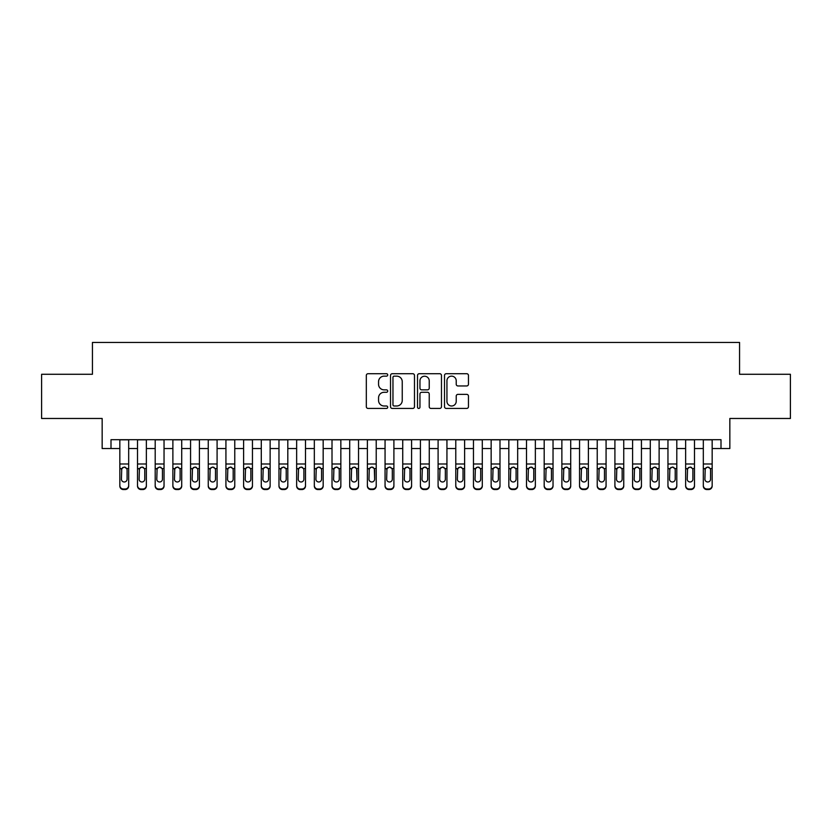 <?xml version="1.0" encoding="UTF-8"?>
<svg xmlns="http://www.w3.org/2000/svg" width="832" height="832" viewBox="0 0 832 832"><rect width="100%" height="100%" fill="white"/><g stroke="black" fill="none" stroke-linecap="round" stroke-linejoin="round"><path stroke-width="1.25" d="M387.712 374.93A1.217 1.217 0 0 0 386.495 373.714L368.056 373.714A1.737 1.737 0 0 0 366.319 375.45L366.319 406.692A1.737 1.737 0 0 0 368.056 408.429L386.495 408.429A1.217 1.217 0 0 0 387.712 407.212A1.217 1.217 0 0 0 386.495 405.995L384.114 405.995A5.554 5.554 0 0 1 378.56 400.442L378.56 397.842A5.554 5.554 0 0 1 384.114 392.288L386.495 392.288A1.217 1.217 0 0 0 387.712 391.071A1.217 1.217 0 0 0 386.495 389.854L384.114 389.854A5.554 5.554 0 0 1 378.56 384.301L378.56 381.701A5.554 5.554 0 0 1 384.114 376.147L386.495 376.147A1.217 1.217 0 0 0 387.712 374.93M466.721 385.954A1.737 1.737 0 0 0 468.458 384.218L468.458 375.45A1.737 1.737 0 0 0 466.721 373.714L446.243 373.714A1.737 1.737 0 0 0 444.506 375.45L444.506 406.692A1.737 1.737 0 0 0 446.243 408.429L466.721 408.429A1.737 1.737 0 0 0 468.458 406.692L468.458 396.105A1.737 1.737 0 0 0 466.721 394.368L457.954 394.368A1.737 1.737 0 0 0 456.217 396.105L456.217 401.357A4.638 4.638 0 0 1 451.578 405.995A4.638 4.638 0 0 1 446.94 401.357L446.94 380.786A4.638 4.638 0 0 1 451.578 376.147A4.638 4.638 0 0 1 456.217 380.786L456.217 384.218A1.737 1.737 0 0 0 457.954 385.954L466.721 385.954M110.999 448.531L110.999 439.691L721.001 439.691L721.001 448.531L729.841 448.531L729.841 418.475L790.4 418.475L790.4 374.275L739.565 374.275L739.565 342.451L92.435 342.451L92.435 374.275L41.6 374.275L41.6 418.475L102.159 418.475L102.159 448.531L119.839 448.531M414.482 375.45A1.737 1.737 0 0 0 412.745 373.714L392.267 373.714A1.737 1.737 0 0 0 390.53 375.45L390.53 406.692A1.737 1.737 0 0 0 392.267 408.429L412.745 408.429A1.737 1.737 0 0 0 414.482 406.692L414.482 375.45M419.255 373.714L439.733 373.714A1.737 1.737 0 0 1 441.47 375.45L441.47 406.692A1.737 1.737 0 0 1 439.733 408.429L430.966 408.429A1.737 1.737 0 0 1 429.229 406.692L429.229 394.025A1.737 1.737 0 0 0 427.502 392.288L421.689 392.288A1.737 1.737 0 0 0 419.952 394.025L419.952 407.212A1.217 1.217 0 0 1 418.735 408.429A1.217 1.217 0 0 1 417.518 407.212L417.518 375.45A1.737 1.737 0 0 1 419.255 373.714M128.679 448.531L137.519 448.531M146.359 448.531L155.199 448.531M164.039 448.531L172.879 448.531M181.719 448.531L190.559 448.531M199.41 448.531L208.25 448.531M217.09 448.531L225.93 448.531M234.77 448.531L243.61 448.531M252.45 448.531L261.29 448.531M270.13 448.531L278.97 448.531M287.81 448.531L296.65 448.531M305.49 448.531L314.33 448.531M323.17 448.531L332.01 448.531M340.85 448.531L349.7 448.531M358.54 448.531L367.38 448.531M376.22 448.531L385.06 448.531M393.9 448.531L402.74 448.531M411.58 448.531L420.42 448.531M429.26 448.531L438.1 448.531M446.94 448.531L455.78 448.531M464.62 448.531L473.46 448.531M482.3 448.531L491.15 448.531M499.99 448.531L508.83 448.531M517.67 448.531L526.51 448.531M535.35 448.531L544.19 448.531M553.03 448.531L561.87 448.531M570.71 448.531L579.55 448.531M588.39 448.531L597.23 448.531M606.07 448.531L614.91 448.531M623.75 448.531L632.59 448.531M641.441 448.531L650.281 448.531M659.121 448.531L667.961 448.531M676.801 448.531L685.641 448.531M694.481 448.531L703.321 448.531M712.161 448.531L721.001 448.531M394.181 376.147A1.217 1.217 0 0 0 392.964 377.354L392.964 404.778A1.217 1.217 0 0 0 394.181 405.995L396.687 405.995A5.554 5.554 0 0 0 402.241 400.442L402.241 381.701A5.554 5.554 0 0 0 396.687 376.147L394.181 376.147M429.229 380.869A4.638 4.638 0 0 0 424.59 376.23A4.638 4.638 0 0 0 419.952 380.869L419.952 388.118A1.737 1.737 0 0 0 421.689 389.854L427.502 389.854A1.737 1.737 0 0 0 429.229 388.118L429.229 380.869M119.839 469.113L119.839 485.493A3.536 3.505 -0 0 0 123.375 488.998L125.143 488.998A3.536 3.505 -0 0 0 128.679 485.493L128.679 486.044A3.536 3.505 180 0 1 125.143 489.549L125.143 488.998M127.088 479.18L127.088 469.862L127.088 479.18A2.829 2.808 180 0 1 124.259 481.988A2.829 2.808 180 0 0 127.088 479.18M121.43 479.731L121.43 479.18A2.829 2.808 180 0 0 124.259 481.988M122.782 467.438L121.43 469.643M125.736 467.438L124.259 467.022L126.776 468.562L127.088 469.862M128.679 439.691L128.679 485.493M119.839 439.691L119.839 486.044A3.536 3.505 180 0 0 123.375 489.549L125.143 489.549M119.839 468.562L121.742 468.562L121.43 479.18M121.742 468.562L124.259 467.022M137.519 469.113L137.519 486.044A3.536 3.505 180 0 0 141.055 489.549L142.823 489.549L142.823 488.998A3.536 3.505 0 0 0 146.359 485.493L146.359 486.044A3.536 3.505 180 0 1 142.823 489.549M144.768 479.18L144.768 469.862L144.768 479.18A2.829 2.808 180 0 1 141.939 481.988A2.829 2.808 180 0 0 144.768 479.18M139.11 479.731L139.11 479.18A2.829 2.808 180 0 0 141.939 481.988M140.462 467.438L139.11 469.643M143.416 467.438L141.939 467.022L144.456 468.562L144.768 469.862M155.199 469.113L155.199 486.044A3.536 3.505 180 0 0 158.735 489.549L160.503 489.549L160.503 488.998A3.536 3.505 0 0 0 164.039 485.493L164.039 486.044A3.536 3.505 180 0 1 160.503 489.549M162.448 479.18L162.448 469.862L162.448 479.18A2.829 2.808 180 0 1 159.619 481.988A2.829 2.808 180 0 0 162.448 479.18M156.79 479.731L156.79 479.18A2.829 2.808 180 0 0 159.619 481.988M158.142 467.438L156.79 469.643M161.096 467.438L159.619 467.022L162.136 468.562L162.448 469.862M172.879 469.113L172.879 486.044A3.536 3.505 180 0 0 176.415 489.549L178.183 489.549L178.183 488.998A3.536 3.505 0 0 0 181.719 485.493L181.719 486.044A3.536 3.505 180 0 1 178.183 489.549M180.128 479.18L180.128 469.862L180.128 479.18A2.829 2.808 180 0 1 177.299 481.988A2.829 2.808 180 0 0 180.128 479.18M174.47 479.731L174.47 479.18A2.829 2.808 180 0 0 177.299 481.988M175.822 467.438L174.47 469.643M178.776 467.438L177.299 467.022L179.816 468.562L180.128 469.862M190.559 469.113L190.559 486.044A3.536 3.505 180 0 0 194.106 489.549L195.874 489.549L195.874 488.998A3.536 3.505 0 0 0 199.41 485.493L199.41 486.044A3.536 3.505 180 0 1 195.874 489.549M197.818 479.18L197.818 469.862L197.818 479.18A2.829 2.808 180 0 1 194.99 481.988A2.829 2.808 180 0 0 197.818 479.18M192.161 479.731L192.161 479.18A2.829 2.808 180 0 0 194.99 481.988M193.513 467.438L192.161 469.643M196.456 467.438L194.99 467.022L197.496 468.562L197.818 469.862M146.359 439.691L146.359 486.044M137.519 439.691L137.519 485.493A3.536 3.505 0 0 0 141.055 488.998L142.823 488.998M141.055 488.998L141.055 489.549A3.536 3.505 180 0 1 137.519 486.044L137.519 485.493L137.519 486.044M137.519 468.562L139.422 468.562L139.11 479.18M139.422 468.562L141.939 467.022M164.039 439.691L164.039 486.044M155.199 439.691L155.199 485.493A3.536 3.505 0 0 0 158.735 488.998L160.503 488.998M158.735 488.998L158.735 489.549A3.536 3.505 180 0 1 155.199 486.044L155.199 485.493L155.199 486.044M155.199 468.562L157.102 468.562L156.79 479.18M157.102 468.562L159.619 467.022M181.719 439.691L181.719 486.044M172.879 439.691L172.879 485.493A3.536 3.505 0 0 0 176.415 488.998L178.183 488.998M176.415 488.998L176.415 489.549A3.536 3.505 180 0 1 172.879 486.044L172.879 485.493L172.879 486.044M172.879 468.562L174.793 468.562L174.47 479.18M174.793 468.562L177.299 467.022M199.41 439.691L199.41 486.044M190.559 439.691L190.559 485.493A3.536 3.505 0 0 0 194.106 488.998L195.874 488.998M194.106 488.998L194.106 489.549A3.536 3.505 180 0 1 190.559 486.044L190.559 485.493L190.559 486.044M190.559 468.562L192.473 468.562L192.161 479.18M192.473 468.562L194.99 467.022M208.25 469.113L208.25 486.044A3.536 3.505 180 0 0 211.786 489.549L213.554 489.549L213.554 488.998A3.536 3.505 0 0 0 217.09 485.493L217.09 486.044A3.536 3.505 180 0 1 213.554 489.549M215.498 479.18L215.498 469.862L215.498 479.18A2.829 2.808 180 0 1 212.67 481.988A2.829 2.808 180 0 0 215.498 479.18M209.841 479.731L209.841 479.18A2.829 2.808 180 0 0 212.67 481.988M211.193 467.438L209.841 469.643M214.146 467.438L212.67 467.022L215.186 468.562L215.498 469.862M217.09 439.691L217.09 486.044M208.25 439.691L208.25 485.493A3.536 3.505 0 0 0 211.786 488.998L213.554 488.998M211.786 488.998L211.786 489.549A3.536 3.505 180 0 1 208.25 486.044L208.25 485.493L208.25 486.044M208.25 468.562L210.153 468.562L209.841 479.18M210.153 468.562L212.67 467.022M225.93 469.113L225.93 486.044A3.536 3.505 180 0 0 229.466 489.549L231.234 489.549L231.234 488.998A3.536 3.505 0 0 0 234.77 485.493L234.77 486.044A3.536 3.505 180 0 1 231.234 489.549M233.178 479.18L233.178 469.862L233.178 479.18A2.829 2.808 180 0 1 230.35 481.988A2.829 2.808 180 0 0 233.178 479.18M227.521 479.731L227.521 479.18A2.829 2.808 180 0 0 230.35 481.988M228.873 467.438L227.521 469.643M231.826 467.438L230.35 467.022L232.866 468.562L233.178 469.862M234.77 439.691L234.77 486.044M225.93 439.691L225.93 485.493A3.536 3.505 0 0 0 229.466 488.998L231.234 488.998M229.466 488.998L229.466 489.549A3.536 3.505 180 0 1 225.93 486.044L225.93 485.493L225.93 486.044M225.93 468.562L227.833 468.562L227.521 479.18M227.833 468.562L230.35 467.022M243.61 469.113L243.61 486.044A3.536 3.505 180 0 0 247.146 489.549L248.914 489.549L248.914 488.998A3.536 3.505 0 0 0 252.45 485.493L252.45 486.044A3.536 3.505 180 0 1 248.914 489.549M250.858 479.18L250.858 469.862L250.858 479.18A2.829 2.808 180 0 1 248.03 481.988A2.829 2.808 180 0 0 250.858 479.18M245.201 479.731L245.201 479.18A2.829 2.808 180 0 0 248.03 481.988M246.553 467.438L245.201 469.643M249.506 467.438L248.03 467.022L250.546 468.562L250.858 469.862M252.45 439.691L252.45 486.044M243.61 439.691L243.61 485.493A3.536 3.505 0 0 0 247.146 488.998L248.914 488.998M247.146 488.998L247.146 489.549A3.536 3.505 180 0 1 243.61 486.044L243.61 485.493L243.61 486.044M243.61 468.562L245.513 468.562L245.201 479.18M245.513 468.562L248.03 467.022M261.29 469.113L261.29 486.044A3.536 3.505 180 0 0 264.826 489.549L266.594 489.549L266.594 488.998A3.536 3.505 0 0 0 270.13 485.493L270.13 486.044A3.536 3.505 180 0 1 266.594 489.549M268.538 479.18L268.538 469.862L268.538 479.18A2.829 2.808 180 0 1 265.71 481.988A2.829 2.808 180 0 0 268.538 479.18M262.881 479.731L262.881 479.18A2.829 2.808 180 0 0 265.71 481.988M264.233 467.438L262.881 469.643M267.186 467.438L265.71 467.022L268.226 468.562L268.538 469.862M270.13 439.691L270.13 486.044M261.29 439.691L261.29 485.493A3.536 3.505 0 0 0 264.826 488.998L266.594 488.998M264.826 488.998L264.826 489.549A3.536 3.505 180 0 1 261.29 486.044L261.29 485.493L261.29 486.044M261.29 468.562L263.193 468.562L262.881 479.18M263.193 468.562L265.71 467.022M278.97 469.113L278.97 486.044A3.536 3.505 180 0 0 282.506 489.549L284.274 489.549L284.274 488.998A3.536 3.505 0 0 0 287.81 485.493L287.81 486.044A3.536 3.505 180 0 1 284.274 489.549M286.218 479.18L286.218 469.862L286.218 479.18A2.829 2.808 180 0 1 283.39 481.988A2.829 2.808 180 0 0 286.218 479.18M280.561 479.731L280.561 479.18A2.829 2.808 180 0 0 283.39 481.988M281.913 467.438L280.561 469.643M284.866 467.438L283.39 467.022L285.906 468.562L286.218 469.862M287.81 439.691L287.81 486.044M278.97 439.691L278.97 485.493A3.536 3.505 0 0 0 282.506 488.998L284.274 488.998M282.506 488.998L282.506 489.549A3.536 3.505 180 0 1 278.97 486.044L278.97 485.493L278.97 486.044M278.97 468.562L280.873 468.562L280.561 479.18M280.873 468.562L283.39 467.022M296.65 469.113L296.65 486.044A3.536 3.505 180 0 0 300.186 489.549L301.954 489.549L301.954 488.998A3.536 3.505 0 0 0 305.49 485.493L305.49 486.044A3.536 3.505 180 0 1 301.954 489.549M303.898 479.18L303.898 469.862L303.898 479.18A2.829 2.808 180 0 1 301.07 481.988A2.829 2.808 180 0 0 303.898 479.18M298.241 479.731L298.241 479.18A2.829 2.808 180 0 0 301.07 481.988M299.593 467.438L298.241 469.643M302.546 467.438L301.07 467.022L303.586 468.562L303.898 469.862M305.49 439.691L305.49 486.044M296.65 439.691L296.65 485.493A3.536 3.505 0 0 0 300.186 488.998L301.954 488.998M300.186 488.998L300.186 489.549A3.536 3.505 180 0 1 296.65 486.044L296.65 485.493L296.65 486.044M296.65 468.562L298.553 468.562L298.241 479.18M298.553 468.562L301.07 467.022M314.33 469.113L314.33 486.044A3.536 3.505 180 0 0 317.866 489.549L319.634 489.549L319.634 488.998A3.536 3.505 0 0 0 323.17 485.493L323.17 486.044A3.536 3.505 180 0 1 319.634 489.549M321.578 479.18L321.578 469.862L321.578 479.18A2.829 2.808 180 0 1 318.75 481.988A2.829 2.808 180 0 0 321.578 479.18M315.921 479.731L315.921 479.18A2.829 2.808 180 0 0 318.75 481.988M317.273 467.438L315.921 469.643M320.226 467.438L318.75 467.022L321.266 468.562L321.578 469.862M323.17 439.691L323.17 486.044M314.33 439.691L314.33 485.493A3.536 3.505 0 0 0 317.866 488.998L319.634 488.998M317.866 488.998L317.866 489.549A3.536 3.505 180 0 1 314.33 486.044L314.33 485.493L314.33 486.044M314.33 468.562L316.233 468.562L315.921 479.18M316.233 468.562L318.75 467.022M332.01 469.113L332.01 486.044A3.536 3.505 180 0 0 335.546 489.549L337.314 489.549L337.314 488.998A3.536 3.505 0 0 0 340.85 485.493L340.85 486.044A3.536 3.505 180 0 1 337.314 489.549M339.258 479.18L339.258 469.862L339.258 479.18A2.829 2.808 180 0 1 336.43 481.988A2.829 2.808 180 0 0 339.258 479.18M333.601 479.731L333.601 479.18A2.829 2.808 180 0 0 336.43 481.988M334.953 467.438L333.601 469.643M337.906 467.438L336.43 467.022L338.946 468.562L339.258 469.862M340.85 439.691L340.85 486.044M332.01 439.691L332.01 485.493A3.536 3.505 0 0 0 335.546 488.998L337.314 488.998M335.546 488.998L335.546 489.549A3.536 3.505 180 0 1 332.01 486.044L332.01 485.493L332.01 486.044M332.01 468.562L333.923 468.562L333.601 479.18M333.923 468.562L336.43 467.022M358.54 439.691L358.54 486.044A3.536 3.505 180 0 1 355.004 489.549L355.004 488.998A3.536 3.505 0 0 0 358.54 485.493L358.54 486.044M349.7 439.691L349.7 485.493A3.536 3.505 0 0 0 353.236 488.998L355.004 488.998M353.236 488.998L353.236 489.549A3.536 3.505 180 0 1 349.7 486.044A3.536 3.505 180 0 0 353.236 489.549L355.004 489.549M356.626 468.562L356.949 479.18A2.829 2.808 180 0 1 354.12 481.988A2.829 2.808 180 0 1 351.291 479.18L351.603 468.562L354.12 467.022L356.626 468.562L358.54 468.562M349.7 486.044L349.7 469.113M376.22 439.691L376.22 486.044A3.536 3.505 180 0 1 372.684 489.549L372.684 488.998A3.536 3.505 0 0 0 376.22 485.493L376.22 486.044M367.38 439.691L367.38 485.493A3.536 3.505 0 0 0 370.916 488.998L372.684 488.998M370.916 488.998L370.916 489.549A3.536 3.505 180 0 1 367.38 486.044A3.536 3.505 180 0 0 370.916 489.549L372.684 489.549M374.317 468.562L374.629 479.18A2.829 2.808 180 0 1 371.8 481.988A2.829 2.808 180 0 1 368.971 479.18L369.283 468.562L371.8 467.022L374.317 468.562L376.22 468.562M367.38 486.044L367.38 469.113M354.12 481.988A2.829 2.808 180 0 0 356.949 479.18L356.949 469.862M351.291 479.731L351.291 479.18M352.643 467.438L351.291 469.643M355.597 467.438L354.12 467.022M371.8 481.988A2.829 2.808 180 0 0 374.629 479.18L374.629 469.862M368.971 479.731L368.971 479.18M370.323 467.438L368.971 469.643M373.277 467.438L371.8 467.022M385.06 469.113L385.06 486.044A3.536 3.505 180 0 0 388.596 489.549L390.364 489.549L390.364 488.998A3.536 3.505 0 0 0 393.9 485.493L393.9 486.044A3.536 3.505 180 0 1 390.364 489.549M392.309 479.18L392.309 469.862L392.309 479.18A2.829 2.808 180 0 1 389.48 481.988A2.829 2.808 180 0 0 392.309 479.18M386.651 479.731L386.651 479.18A2.829 2.808 180 0 0 389.48 481.988M388.003 467.438L386.651 469.643M390.957 467.438L389.48 467.022L391.997 468.562L392.309 469.862M393.9 439.691L393.9 486.044M385.06 439.691L385.06 485.493A3.536 3.505 0 0 0 388.596 488.998L390.364 488.998M388.596 488.998L388.596 489.549A3.536 3.505 180 0 1 385.06 486.044L385.06 485.493L385.06 486.044M385.06 468.562L386.963 468.562L386.651 479.18M386.963 468.562L389.48 467.022M402.74 469.113L402.74 486.044A3.536 3.505 180 0 0 406.276 489.549L408.044 489.549L408.044 488.998A3.536 3.505 0 0 0 411.58 485.493L411.58 486.044A3.536 3.505 180 0 1 408.044 489.549M409.989 479.18L409.989 469.862L409.989 479.18A2.829 2.808 180 0 1 407.16 481.988A2.829 2.808 180 0 0 409.989 479.18M404.331 479.731L404.331 479.18A2.829 2.808 180 0 0 407.16 481.988M405.683 467.438L404.331 469.643M408.637 467.438L407.16 467.022L409.677 468.562L409.989 469.862M411.58 439.691L411.58 486.044M402.74 439.691L402.74 485.493A3.536 3.505 0 0 0 406.276 488.998L408.044 488.998M406.276 488.998L406.276 489.549A3.536 3.505 180 0 1 402.74 486.044L402.74 485.493L402.74 486.044M402.74 468.562L404.643 468.562L404.331 479.18M404.643 468.562L407.16 467.022M420.42 469.113L420.42 486.044A3.536 3.505 180 0 0 423.956 489.549L425.724 489.549L425.724 488.998A3.536 3.505 0 0 0 429.26 485.493L429.26 486.044A3.536 3.505 180 0 1 425.724 489.549M427.669 479.18L427.669 469.862L427.669 479.18A2.829 2.808 180 0 1 424.84 481.988A2.829 2.808 180 0 0 427.669 479.18M422.011 479.731L422.011 479.18A2.829 2.808 180 0 0 424.84 481.988M423.363 467.438L422.011 469.643M426.317 467.438L424.84 467.022L427.357 468.562L427.669 469.862M429.26 439.691L429.26 486.044M420.42 439.691L420.42 485.493A3.536 3.505 0 0 0 423.956 488.998L425.724 488.998M423.956 488.998L423.956 489.549A3.536 3.505 180 0 1 420.42 486.044L420.42 485.493L420.42 486.044M420.42 468.562L422.323 468.562L422.011 479.18M422.323 468.562L424.84 467.022M438.1 469.113L438.1 486.044A3.536 3.505 180 0 0 441.636 489.549L443.404 489.549L443.404 488.998A3.536 3.505 0 0 0 446.94 485.493L446.94 486.044A3.536 3.505 180 0 1 443.404 489.549M445.349 479.18L445.349 469.862L445.349 479.18A2.829 2.808 180 0 1 442.52 481.988A2.829 2.808 180 0 0 445.349 479.18M439.691 479.731L439.691 479.18A2.829 2.808 180 0 0 442.52 481.988M441.043 467.438L439.691 469.643M443.997 467.438L442.52 467.022L445.037 468.562L445.349 469.862M446.94 439.691L446.94 486.044M438.1 439.691L438.1 485.493A3.536 3.505 0 0 0 441.636 488.998L443.404 488.998M441.636 488.998L441.636 489.549A3.536 3.505 180 0 1 438.1 486.044L438.1 485.493L438.1 486.044M438.1 468.562L440.003 468.562L439.691 479.18M440.003 468.562L442.52 467.022M455.78 469.113L455.78 486.044A3.536 3.505 180 0 0 459.316 489.549L461.084 489.549L461.084 488.998A3.536 3.505 0 0 0 464.62 485.493L464.62 486.044A3.536 3.505 180 0 1 461.084 489.549M463.029 479.18L463.029 469.862L463.029 479.18A2.829 2.808 180 0 1 460.2 481.988A2.829 2.808 180 0 0 463.029 479.18M457.371 479.731L457.371 479.18A2.829 2.808 180 0 0 460.2 481.988M458.723 467.438L457.371 469.643M461.677 467.438L460.2 467.022L462.717 468.562L463.029 469.862M464.62 439.691L464.62 486.044M455.78 439.691L455.78 485.493A3.536 3.505 0 0 0 459.316 488.998L461.084 488.998M459.316 488.998L459.316 489.549A3.536 3.505 180 0 1 455.78 486.044L455.78 485.493L455.78 486.044M455.78 468.562L457.683 468.562L457.371 479.18M457.683 468.562L460.2 467.022M473.46 469.113L473.46 486.044A3.536 3.505 180 0 0 476.996 489.549L478.764 489.549L478.764 488.998A3.536 3.505 0 0 0 482.3 485.493L482.3 486.044A3.536 3.505 180 0 1 478.764 489.549M480.709 479.18L480.709 469.862L480.709 479.18A2.829 2.808 180 0 1 477.88 481.988A2.829 2.808 180 0 0 480.709 479.18M475.051 479.731L475.051 479.18A2.829 2.808 180 0 0 477.88 481.988M476.403 467.438L475.051 469.643M479.357 467.438L477.88 467.022L480.397 468.562L480.709 469.862M482.3 439.691L482.3 486.044M473.46 439.691L473.46 485.493A3.536 3.505 0 0 0 476.996 488.998L478.764 488.998M476.996 488.998L476.996 489.549A3.536 3.505 180 0 1 473.46 486.044L473.46 485.493L473.46 486.044M473.46 468.562L475.374 468.562L475.051 479.18M475.374 468.562L477.88 467.022M491.15 469.113L491.15 486.044A3.536 3.505 180 0 0 494.686 489.549L496.454 489.549L496.454 488.998A3.536 3.505 0 0 0 499.99 485.493L499.99 486.044A3.536 3.505 180 0 1 496.454 489.549M498.399 479.18L498.399 469.862L498.399 479.18A2.829 2.808 180 0 1 495.57 481.988A2.829 2.808 180 0 0 498.399 479.18M492.742 479.731L492.742 479.18A2.829 2.808 180 0 0 495.57 481.988M494.094 467.438L492.742 469.643M497.037 467.438L495.57 467.022L498.077 468.562L498.399 469.862M499.99 439.691L499.99 486.044M491.15 439.691L491.15 485.493A3.536 3.505 0 0 0 494.686 488.998L496.454 488.998M494.686 488.998L494.686 489.549A3.536 3.505 180 0 1 491.15 486.044L491.15 485.493L491.15 486.044M491.15 468.562L493.054 468.562L492.742 479.18M493.054 468.562L495.57 467.022M508.83 469.113L508.83 486.044A3.536 3.505 180 0 0 512.366 489.549L514.134 489.549L514.134 488.998A3.536 3.505 0 0 0 517.67 485.493L517.67 486.044A3.536 3.505 180 0 1 514.134 489.549M516.079 479.18L516.079 469.862L516.079 479.18A2.829 2.808 180 0 1 513.25 481.988A2.829 2.808 180 0 0 516.079 479.18M510.422 479.731L510.422 479.18A2.829 2.808 180 0 0 513.25 481.988M511.774 467.438L510.422 469.643M514.727 467.438L513.25 467.022L515.767 468.562L516.079 469.862M517.67 439.691L517.67 486.044M508.83 439.691L508.83 485.493A3.536 3.505 0 0 0 512.366 488.998L514.134 488.998M512.366 488.998L512.366 489.549A3.536 3.505 180 0 1 508.83 486.044L508.83 485.493L508.83 486.044M508.83 468.562L510.734 468.562L510.422 479.18M510.734 468.562L513.25 467.022M526.51 469.113L526.51 486.044A3.536 3.505 180 0 0 530.046 489.549L531.814 489.549L531.814 488.998A3.536 3.505 0 0 0 535.35 485.493L535.35 486.044A3.536 3.505 180 0 1 531.814 489.549M533.759 479.18L533.759 469.862L533.759 479.18A2.829 2.808 180 0 1 530.93 481.988A2.829 2.808 180 0 0 533.759 479.18M528.102 479.731L528.102 479.18A2.829 2.808 180 0 0 530.93 481.988M529.454 467.438L528.102 469.643M532.407 467.438L530.93 467.022L533.447 468.562L533.759 469.862M544.19 469.113L544.19 486.044A3.536 3.505 180 0 0 547.726 489.549L549.494 489.549L549.494 488.998A3.536 3.505 0 0 0 553.03 485.493L553.03 486.044A3.536 3.505 180 0 1 549.494 489.549M551.439 479.18L551.439 469.862L551.439 479.18A2.829 2.808 180 0 1 548.61 481.988A2.829 2.808 180 0 0 551.439 479.18M545.782 479.731L545.782 479.18A2.829 2.808 180 0 0 548.61 481.988M547.134 467.438L545.782 469.643M550.087 467.438L548.61 467.022L551.127 468.562L551.439 469.862M561.87 469.113L561.87 486.044A3.536 3.505 180 0 0 565.406 489.549L567.174 489.549L567.174 488.998A3.536 3.505 0 0 0 570.71 485.493L570.71 486.044A3.536 3.505 180 0 1 567.174 489.549M569.119 479.18L569.119 469.862L569.119 479.18A2.829 2.808 180 0 1 566.29 481.988A2.829 2.808 180 0 0 569.119 479.18M563.462 479.731L563.462 479.18A2.829 2.808 180 0 0 566.29 481.988M564.814 467.438L563.462 469.643M567.767 467.438L566.29 467.022L568.807 468.562L569.119 469.862M535.35 439.691L535.35 486.044M526.51 439.691L526.51 485.493A3.536 3.505 0 0 0 530.046 488.998L531.814 488.998M530.046 488.998L530.046 489.549A3.536 3.505 180 0 1 526.51 486.044L526.51 485.493L526.51 486.044M526.51 468.562L528.414 468.562L528.102 479.18M528.414 468.562L530.93 467.022M553.03 439.691L553.03 486.044M544.19 439.691L544.19 485.493A3.536 3.505 0 0 0 547.726 488.998L549.494 488.998M547.726 488.998L547.726 489.549A3.536 3.505 180 0 1 544.19 486.044L544.19 485.493L544.19 486.044M544.19 468.562L546.094 468.562L545.782 479.18M546.094 468.562L548.61 467.022M570.71 439.691L570.71 486.044M561.87 439.691L561.87 485.493A3.536 3.505 0 0 0 565.406 488.998L567.174 488.998M565.406 488.998L565.406 489.549A3.536 3.505 180 0 1 561.87 486.044L561.87 485.493L561.87 486.044M561.87 468.562L563.774 468.562L563.462 479.18M563.774 468.562L566.29 467.022M579.55 469.113L579.55 486.044A3.536 3.505 180 0 0 583.086 489.549L584.854 489.549L584.854 488.998A3.536 3.505 0 0 0 588.39 485.493L588.39 486.044A3.536 3.505 180 0 1 584.854 489.549M586.799 479.18L586.799 469.862L586.799 479.18A2.829 2.808 180 0 1 583.97 481.988A2.829 2.808 180 0 0 586.799 479.18M581.142 479.731L581.142 479.18A2.829 2.808 180 0 0 583.97 481.988M582.494 467.438L581.142 469.643M585.447 467.438L583.97 467.022L586.487 468.562L586.799 469.862M588.39 439.691L588.39 486.044M579.55 439.691L579.55 485.493A3.536 3.505 0 0 0 583.086 488.998L584.854 488.998M583.086 488.998L583.086 489.549A3.536 3.505 180 0 1 579.55 486.044L579.55 485.493L579.55 486.044M579.55 468.562L581.454 468.562L581.142 479.18M581.454 468.562L583.97 467.022M597.23 469.113L597.23 486.044A3.536 3.505 180 0 0 600.766 489.549L602.534 489.549L602.534 488.998A3.536 3.505 0 0 0 606.07 485.493L606.07 486.044A3.536 3.505 180 0 1 602.534 489.549M604.479 479.18L604.479 469.862L604.479 479.18A2.829 2.808 180 0 1 601.65 481.988A2.829 2.808 180 0 0 604.479 479.18M598.822 479.731L598.822 479.18A2.829 2.808 180 0 0 601.65 481.988M600.174 467.438L598.822 469.643M603.127 467.438L601.65 467.022L604.167 468.562L604.479 469.862M606.07 439.691L606.07 486.044M597.23 439.691L597.23 485.493A3.536 3.505 0 0 0 600.766 488.998L602.534 488.998M600.766 488.998L600.766 489.549A3.536 3.505 180 0 1 597.23 486.044L597.23 485.493L597.23 486.044M597.23 468.562L599.134 468.562L598.822 479.18M599.134 468.562L601.65 467.022M614.91 469.113L614.91 486.044A3.536 3.505 180 0 0 618.446 489.549L620.214 489.549L620.214 488.998A3.536 3.505 0 0 0 623.75 485.493L623.75 486.044A3.536 3.505 180 0 1 620.214 489.549M622.159 479.18L622.159 469.862L622.159 479.18A2.829 2.808 180 0 1 619.33 481.988A2.829 2.808 180 0 0 622.159 479.18M616.502 479.731L616.502 479.18A2.829 2.808 180 0 0 619.33 481.988M617.854 467.438L616.502 469.643M620.807 467.438L619.33 467.022L621.847 468.562L622.159 469.862M623.75 439.691L623.75 486.044M614.91 439.691L614.91 485.493A3.536 3.505 0 0 0 618.446 488.998L620.214 488.998M618.446 488.998L618.446 489.549A3.536 3.505 180 0 1 614.91 486.044L614.91 485.493L614.91 486.044M614.91 468.562L616.814 468.562L616.502 479.18M616.814 468.562L619.33 467.022M632.59 469.113L632.59 486.044A3.536 3.505 180 0 0 636.126 489.549L637.894 489.549L637.894 488.998A3.536 3.505 0 0 0 641.441 485.493L641.441 486.044A3.536 3.505 180 0 1 637.894 489.549M639.839 479.18L639.839 469.862L639.839 479.18A2.829 2.808 180 0 1 637.01 481.988A2.829 2.808 180 0 0 639.839 479.18M634.182 479.731L634.182 479.18A2.829 2.808 180 0 0 637.01 481.988M635.534 467.438L634.182 469.643M638.487 467.438L637.01 467.022L639.527 468.562L639.839 469.862M641.441 439.691L641.441 486.044M632.59 439.691L632.59 485.493A3.536 3.505 0 0 0 636.126 488.998L637.894 488.998M636.126 488.998L636.126 489.549A3.536 3.505 180 0 1 632.59 486.044L632.59 485.493L632.59 486.044M632.59 468.562L634.504 468.562L634.182 479.18M634.504 468.562L637.01 467.022M650.281 469.113L650.281 486.044A3.536 3.505 180 0 0 653.817 489.549L655.585 489.549L655.585 488.998A3.536 3.505 0 0 0 659.121 485.493L659.121 486.044A3.536 3.505 180 0 1 655.585 489.549M657.53 479.18L657.53 469.862L657.53 479.18A2.829 2.808 180 0 1 654.701 481.988A2.829 2.808 180 0 0 657.53 479.18M651.872 479.731L651.872 479.18A2.829 2.808 180 0 0 654.701 481.988M653.224 467.438L651.872 469.643M656.178 467.438L654.701 467.022L657.207 468.562L657.53 469.862M667.961 469.113L667.961 486.044A3.536 3.505 180 0 0 671.497 489.549L673.265 489.549L673.265 488.998A3.536 3.505 0 0 0 676.801 485.493L676.801 486.044A3.536 3.505 180 0 1 673.265 489.549M675.21 479.18L675.21 469.862L675.21 479.18A2.829 2.808 180 0 1 672.381 481.988A2.829 2.808 180 0 0 675.21 479.18M669.552 479.731L669.552 479.18A2.829 2.808 180 0 0 672.381 481.988M670.904 467.438L669.552 469.643M673.858 467.438L672.381 467.022L674.898 468.562L675.21 469.862M685.641 469.113L685.641 486.044A3.536 3.505 180 0 0 689.177 489.549L690.945 489.549L690.945 488.998A3.536 3.505 0 0 0 694.481 485.493L694.481 486.044A3.536 3.505 180 0 1 690.945 489.549M692.89 479.18L692.89 469.862L692.89 479.18A2.829 2.808 180 0 1 690.061 481.988A2.829 2.808 180 0 0 692.89 479.18M687.232 479.731L687.232 479.18A2.829 2.808 180 0 0 690.061 481.988M688.584 467.438L687.232 469.643M691.538 467.438L690.061 467.022L692.578 468.562L692.89 469.862M659.121 439.691L659.121 486.044M650.281 439.691L650.281 485.493A3.536 3.505 0 0 0 653.817 488.998L655.585 488.998M653.817 488.998L653.817 489.549A3.536 3.505 180 0 1 650.281 486.044L650.281 485.493L650.281 486.044M650.281 468.562L652.184 468.562L651.872 479.18M652.184 468.562L654.701 467.022M676.801 439.691L676.801 486.044M667.961 439.691L667.961 485.493A3.536 3.505 0 0 0 671.497 488.998L673.265 488.998M671.497 488.998L671.497 489.549A3.536 3.505 180 0 1 667.961 486.044L667.961 485.493L667.961 486.044M667.961 468.562L669.864 468.562L669.552 479.18M669.864 468.562L672.381 467.022M694.481 439.691L694.481 486.044M685.641 439.691L685.641 485.493A3.536 3.505 0 0 0 689.177 488.998L690.945 488.998M689.177 488.998L689.177 489.549A3.536 3.505 180 0 1 685.641 486.044L685.641 485.493L685.641 486.044M685.641 468.562L687.544 468.562L687.232 479.18M687.544 468.562L690.061 467.022M703.321 469.113L703.321 486.044A3.536 3.505 180 0 0 706.857 489.549L708.625 489.549L708.625 488.998A3.536 3.505 0 0 0 712.161 485.493L712.161 486.044A3.536 3.505 180 0 1 708.625 489.549M710.57 479.18L710.57 469.862L710.57 479.18A2.829 2.808 180 0 1 707.741 481.988A2.829 2.808 180 0 0 710.57 479.18M704.912 479.731L704.912 479.18A2.829 2.808 180 0 0 707.741 481.988M706.264 467.438L704.912 469.643M709.218 467.438L707.741 467.022L710.258 468.562L710.57 469.862M712.161 439.691L712.161 486.044M703.321 439.691L703.321 485.493A3.536 3.505 0 0 0 706.857 488.998L708.625 488.998M706.857 488.998L706.857 489.549A3.536 3.505 180 0 1 703.321 486.044L703.321 485.493L703.321 486.044M703.321 468.562L705.224 468.562L704.912 479.18M705.224 468.562L707.741 467.022M126.776 468.562L128.679 468.562M119.839 463.986L128.679 463.986M119.839 439.816L128.679 439.816M123.375 488.998L123.375 489.549M144.456 468.562L146.359 468.562M137.519 463.986L146.359 463.986M137.519 439.816L146.359 439.816M162.136 468.562L164.039 468.562M155.199 463.986L164.039 463.986M155.199 439.816L164.039 439.816M179.816 468.562L181.719 468.562M172.879 463.986L181.719 463.986M172.879 439.816L181.719 439.816M197.496 468.562L199.41 468.562M190.559 463.986L199.41 463.986M190.559 439.816L199.41 439.816M215.186 468.562L217.09 468.562M208.25 463.986L217.09 463.986M208.25 439.816L217.09 439.816M232.866 468.562L234.77 468.562M225.93 463.986L234.77 463.986M225.93 439.816L234.77 439.816M250.546 468.562L252.45 468.562M243.61 463.986L252.45 463.986M243.61 439.816L252.45 439.816M268.226 468.562L270.13 468.562M261.29 463.986L270.13 463.986M261.29 439.816L270.13 439.816M285.906 468.562L287.81 468.562M278.97 463.986L287.81 463.986M278.97 439.816L287.81 439.816M303.586 468.562L305.49 468.562M296.65 463.986L305.49 463.986M296.65 439.816L305.49 439.816M321.266 468.562L323.17 468.562M314.33 463.986L323.17 463.986M314.33 439.816L323.17 439.816M338.946 468.562L340.85 468.562M332.01 463.986L340.85 463.986M332.01 439.816L340.85 439.816M349.7 468.562L351.603 468.562M349.7 463.986L358.54 463.986M349.7 439.816L358.54 439.816M367.38 468.562L369.283 468.562M367.38 463.986L376.22 463.986M367.38 439.816L376.22 439.816M391.997 468.562L393.9 468.562M385.06 463.986L393.9 463.986M385.06 439.816L393.9 439.816M409.677 468.562L411.58 468.562M402.74 463.986L411.58 463.986M402.74 439.816L411.58 439.816M427.357 468.562L429.26 468.562M420.42 463.986L429.26 463.986M420.42 439.816L429.26 439.816M445.037 468.562L446.94 468.562M438.1 463.986L446.94 463.986M438.1 439.816L446.94 439.816M462.717 468.562L464.62 468.562M455.78 463.986L464.62 463.986M455.78 439.816L464.62 439.816M480.397 468.562L482.3 468.562M473.46 463.986L482.3 463.986M473.46 439.816L482.3 439.816M498.077 468.562L499.99 468.562M491.15 463.986L499.99 463.986M491.15 439.816L499.99 439.816M515.767 468.562L517.67 468.562M508.83 463.986L517.67 463.986M508.83 439.816L517.67 439.816M533.447 468.562L535.35 468.562M526.51 463.986L535.35 463.986M526.51 439.816L535.35 439.816M551.127 468.562L553.03 468.562M544.19 463.986L553.03 463.986M544.19 439.816L553.03 439.816M568.807 468.562L570.71 468.562M561.87 463.986L570.71 463.986M561.87 439.816L570.71 439.816M586.487 468.562L588.39 468.562M579.55 463.986L588.39 463.986M579.55 439.816L588.39 439.816M604.167 468.562L606.07 468.562M597.23 463.986L606.07 463.986M597.23 439.816L606.07 439.816M621.847 468.562L623.75 468.562M614.91 463.986L623.75 463.986M614.91 439.816L623.75 439.816M639.527 468.562L641.441 468.562M632.59 463.986L641.441 463.986M632.59 439.816L641.441 439.816M657.207 468.562L659.121 468.562M650.281 463.986L659.121 463.986M650.281 439.816L659.121 439.816M674.898 468.562L676.801 468.562M667.961 463.986L676.801 463.986M667.961 439.816L676.801 439.816M692.578 468.562L694.481 468.562M685.641 463.986L694.481 463.986M685.641 439.816L694.481 439.816M710.258 468.562L712.161 468.562M703.321 463.986L712.161 463.986M703.321 439.816L712.161 439.816"/></g></svg>
